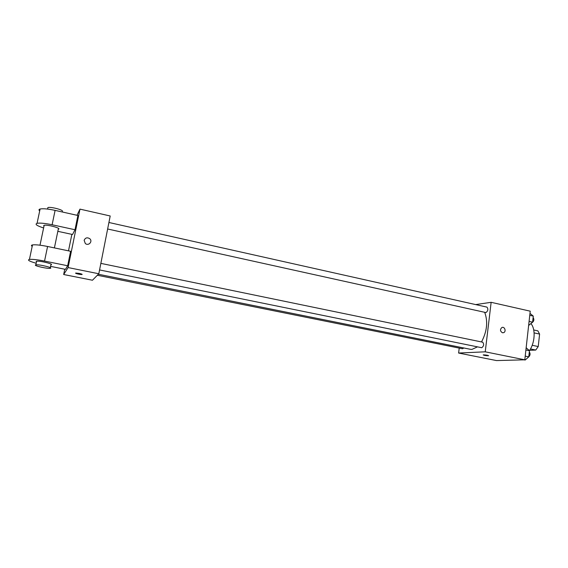 <?xml version="1.0" encoding="UTF-8"?>
<svg xmlns="http://www.w3.org/2000/svg" width="568" height="568" viewBox="0 0 568 568"><rect width="100%" height="100%" fill="white"/><g stroke="black" fill="none" stroke-linecap="round" stroke-linejoin="round"><path stroke-width="0.85" d="M534.112 332.891L539.6 334.076L537.846 330.867L533.728 329.965M539.6 334.076L538.237 346.551L535.745 350.051L529.625 350.321M532.202 345.28L538.237 346.551M530.476 348.951L535.745 350.051M529.39 350.662C534.971 343.051 535.759 329.071 530.995 323.682M475.65 304.583L491.142 302.318L530.228 311.172L524.804 359.814L496.531 360.581L458.61 353.04L459.228 348.092M491.142 302.318L485.235 351.819L524.804 359.814M502.488 332.77C500.089 331.25 499.883 329.504 501.871 327.523C504.597 326.146 506.514 331.591 503.674 332.656L502.488 332.77M98.342 274.238L470.382 349.299L471.916 349.412L477.447 346.878M481.508 341.943C487.046 331.407 488.111 321.545 484.696 312.35M485.235 351.819L458.61 353.04M107.636 228.996L485.988 312.585C488.082 310.838 488.402 309.006 486.946 307.111L108.914 222.486M99.563 269.935L481.77 347.73C483.9 346.011 484.199 344.165 482.665 342.184L100.856 263.374M463.822 347.978L462.544 348.759L97.341 275.26M483.645 354.872C486.563 355.028 488.189 355.319 488.508 355.745C485.739 355.696 484.014 355.412 483.332 354.901L483.645 354.872M488.636 355.674L483.205 354.972M501.871 327.523C504.597 326.146 506.514 331.591 503.674 332.656L502.481 332.77M77.007 215.279L79.974 209.13L110.199 215.982L98.811 273.762L92.456 280.237L63.673 274.514L64.752 269.211M505.087 360.346L503.795 360.382M526.153 347.722L529.44 350.712L528.758 356.874L525.159 360.041L524.108 359.828M525.904 349.98L529.44 350.712M525.215 356.15L528.758 356.874M528.567 357.045C530.264 355.405 530.512 353.686 529.312 351.89M529.98 313.366L533.274 316.113L532.599 322.191L528.638 325.45M529.766 315.325L533.274 316.113M529.085 321.41L532.599 322.191M532.031 322.716C534.005 321.239 534.367 319.493 533.118 317.498M75.629 273.144C77.056 273.918 79.158 274.365 81.941 274.5L82.161 274.401M79.186 273.407C81.565 273.932 82.481 274.301 81.941 274.507C80.571 274.763 74.181 273.236 75.849 273.045L79.186 273.407M79.974 209.13L68.089 267.563L98.811 273.762L92.456 280.237M68.089 267.563L63.673 274.514M68.501 250.85L71.866 234.35M84.149 240.335C85.285 237.729 87.145 237.175 89.73 238.674C93.074 241.379 88.523 246.363 85.306 243.487L84.149 240.335C85.285 237.729 87.145 237.175 89.73 238.674L89.73 238.674C93.074 241.379 88.523 246.363 85.306 243.487M110.199 215.982L98.811 273.762M32.191 246.398C31.098 245.66 31.204 245.163 32.504 244.914C35.457 244.538 40.477 245.064 47.584 246.484L70.617 251.29L67.67 265.76L65.441 269.353L50.58 266.364M39.689 210.905C38.638 210.018 38.773 209.393 40.094 209.017C43.069 208.428 48.074 208.882 55.103 210.38L77.901 215.485L74.997 229.742L72.541 234.499L57.829 231.325M43.984 226.178L43.637 225.631L44.169 225.311C47.478 224.381 62.232 228.485 58.27 229.216L54.4 247.904M43.608 227.967C36.821 225.759 34.634 224.211 37.069 223.316C40.037 222.812 45.05 223.288 52.107 224.758L74.997 229.742M36.494 261.876L36.118 261.443L36.636 261.216C39.895 260.613 54.84 264.326 50.914 264.745L50.303 267.691M36.203 263.254C29.309 261.301 27.051 260.016 29.437 259.413C32.376 259.129 37.41 259.683 44.538 261.074L67.67 265.76M35.358 265.057L35.876 264.837C39.135 264.262 54.095 267.94 50.176 268.323C47.563 268.834 34.684 266.001 35.358 265.057M62.43 211.296C63.431 209.904 50.651 206.596 47.897 207.554L47.691 208.513M47.584 246.484L44.538 261.074M55.103 210.38L52.107 224.758M39.994 245.191L44.169 225.311M35.876 264.837L36.636 261.216M47.897 207.554L47.577 209.067M32.504 244.914L29.437 259.413M40.094 209.017L37.069 223.316"/></g></svg>
